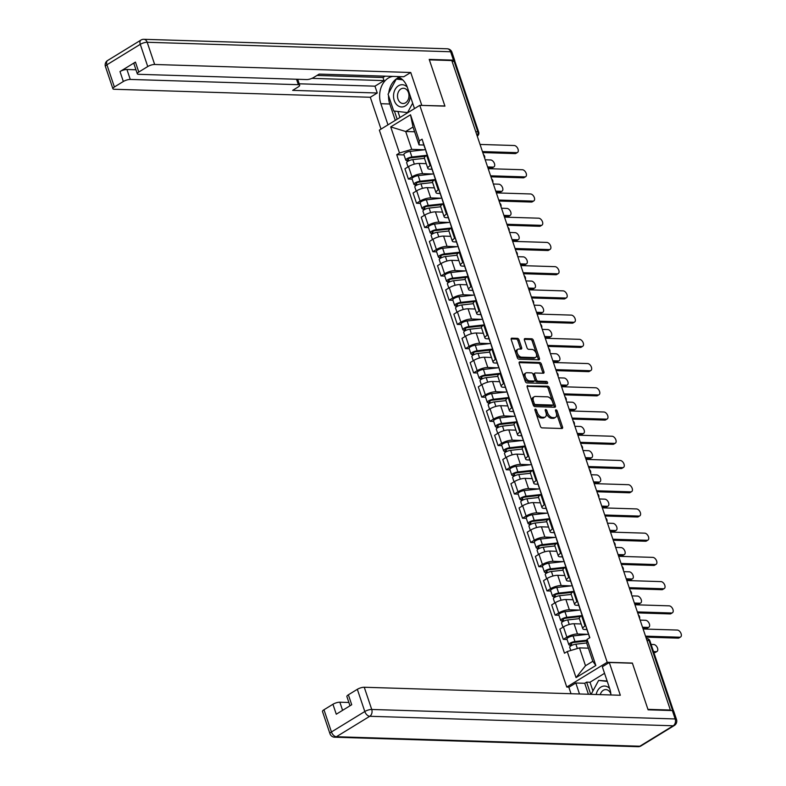 <?xml version="1.0" encoding="UTF-8"?>
<svg xmlns="http://www.w3.org/2000/svg" width="786" height="786" viewBox="0 0 786 786"><rect width="100%" height="100%" fill="white"/><g stroke="black" fill="none" stroke-linecap="round" stroke-linejoin="round"><path stroke-width="1.18" d="M535.364 409.084A1.179 0.698 58.5 0 0 534.942 410.125L540.395 426.326A1.68 0.992 58.5 0 0 542.016 427.879L561.951 428.508A1.68 0.992 58.5 0 0 562.314 428.409A1.68 0.992 58.5 0 0 562.54 427.014L557.087 410.813A1.179 0.698 58.5 0 0 555.545 410.773L556.242 412.866A5.384 3.173 58.5 0 1 555.515 417.346A5.384 3.173 58.5 0 1 554.346 417.631L552.686 417.582A5.384 3.173 58.5 0 1 547.498 412.591L546.791 410.498A1.179 0.698 58.5 0 0 545.248 410.449L545.946 412.542A5.384 3.173 58.5 0 1 545.219 417.022A5.384 3.173 58.5 0 1 544.05 417.307L542.389 417.258A5.384 3.173 58.5 0 1 537.202 412.267L536.494 410.174A1.179 0.698 58.5 0 0 535.364 409.084M519.035 339.906A1.68 0.992 58.5 0 0 517.414 338.344L511.824 338.167A1.68 0.992 58.5 0 0 511.46 338.255A1.68 0.992 58.5 0 0 511.234 339.66L517.286 357.65A1.68 0.992 58.5 0 0 518.907 359.202L538.832 359.831A1.68 0.992 58.5 0 0 539.206 359.742A1.68 0.992 58.5 0 0 539.432 358.337L533.38 340.348A1.68 0.992 58.5 0 0 531.758 338.795L524.999 338.579A1.68 0.992 58.5 0 0 524.635 338.668A1.68 0.992 58.5 0 0 524.409 340.073L527.003 347.766A1.68 0.992 58.5 0 0 528.614 349.328L531.965 349.436A4.5 2.653 58.5 0 1 536.003 352.855A4.5 2.653 58.5 0 1 535.688 357.345A4.5 2.653 58.5 0 1 534.716 357.591L521.59 357.178A4.5 2.653 58.5 0 1 517.561 353.759A4.5 2.653 58.5 0 1 517.866 349.269A4.5 2.653 58.5 0 1 518.848 349.023L521.03 349.092A1.68 0.992 58.5 0 0 521.403 349.004A1.68 0.992 58.5 0 0 521.629 347.599L519.035 339.906L517.856 340.623A1.68 0.992 58.5 0 0 516.235 339.071L511.126 338.904M670.389 710.043L647.939 709.345L632.366 663.06L607.205 662.274L419.783 105.353L444.935 106.139L429.362 59.854L451.812 60.561L670.389 710.043L669.672 710.485M527.779 385.582A1.68 0.992 58.5 0 0 527.416 385.671A1.68 0.992 58.5 0 0 527.19 387.066L533.242 405.055A1.68 0.992 58.5 0 0 534.863 406.617L554.788 407.236A1.68 0.992 58.5 0 0 555.162 407.148A1.68 0.992 58.5 0 0 555.388 405.753L549.335 387.763A1.68 0.992 58.5 0 0 547.714 386.201L527.17 385.955M525.264 381.348L519.212 363.368A1.68 0.992 58.5 0 1 519.438 361.963A1.68 0.992 58.5 0 1 519.801 361.874L539.736 362.493A1.68 0.992 58.5 0 1 541.358 364.056L543.941 371.758A1.68 0.992 58.5 0 1 543.716 373.154A1.68 0.992 58.5 0 1 543.352 373.242L535.266 372.986A1.68 0.992 58.5 0 0 534.902 373.085A1.68 0.992 58.5 0 0 534.677 374.48L536.396 379.589A1.68 0.992 58.5 0 0 538.017 381.151L546.427 381.406A1.179 0.698 58.5 0 1 547.144 383.548L526.885 382.91A1.68 0.992 58.5 0 1 525.264 381.348M569.103 687.121L566.775 687.052L379.353 130.132L419.783 105.353M452.068 61.328L454.131 61.387A3.429 1.002 -18.6 0 1 455.015 61.74L478.694 132.097A3.429 1.002 161.4 0 0 477.809 131.743L454.131 61.387M586.926 629.586L584.804 629.517A7.88 2.299 -18.6 0 1 582.76 628.712A7.88 2.299 -18.6 0 1 585.039 626.029L585.767 625.587M581.159 623.966L574.045 623.75A7.88 2.299 161.4 0 0 563.434 626.914L566.883 637.161A7.88 2.299 -18.6 0 1 577.494 633.997L587.663 634.312M566.883 637.161L563.287 639.362L567.079 639.48M582.318 615.34L581.591 615.782A7.88 2.299 161.4 0 0 579.302 618.464L582.76 628.712M563.434 626.914L559.838 629.114L563.287 639.362M578.771 605.358L576.649 605.289A7.88 2.299 -18.6 0 1 574.605 604.483A7.88 2.299 -18.6 0 1 576.885 601.811L577.612 601.359M558.925 615.251L555.132 615.133L558.728 612.933A7.88 2.299 -18.6 0 1 569.339 609.769L579.508 610.093M574.163 591.111L573.436 591.553A7.88 2.299 161.4 0 0 571.157 594.236L574.605 604.483M573.004 599.747L565.891 599.522A7.88 2.299 161.4 0 0 555.28 602.685L551.684 604.886L555.132 615.133M570.626 581.129L568.494 581.06A7.88 2.299 -18.6 0 1 566.451 580.255A7.88 2.299 -18.6 0 1 568.73 577.582L569.457 577.13M550.78 591.023L546.977 590.905L550.573 588.704A7.88 2.299 -18.6 0 1 561.184 585.541L571.353 585.865M566.008 566.883L565.281 567.325A7.88 2.299 161.4 0 0 563.002 570.007L566.451 580.255M564.859 575.519L557.736 575.293A7.88 2.299 161.4 0 0 547.125 578.457L543.529 580.658L546.977 590.905M562.471 556.901L560.339 556.842A7.88 2.299 -18.6 0 1 558.296 556.026A7.88 2.299 -18.6 0 1 560.575 553.354L561.302 552.902M542.625 566.794L538.832 566.677L542.419 564.476A7.88 2.299 -18.6 0 1 553.03 561.312L563.198 561.636M557.854 542.654L557.127 543.106A7.88 2.299 161.4 0 0 554.847 545.779L558.296 556.026M556.704 551.291L549.581 551.065A7.88 2.299 161.4 0 0 538.97 554.228L535.374 556.429L538.832 566.677M554.317 532.672L552.185 532.613A7.88 2.299 -18.6 0 1 550.141 531.798A7.88 2.299 -18.6 0 1 552.42 529.125L553.148 528.683M534.47 542.576L530.678 542.448L534.274 540.247A7.88 2.299 -18.6 0 1 544.885 537.084L555.044 537.408M549.699 518.426L548.972 518.878A7.88 2.299 161.4 0 0 546.692 521.55L550.141 531.798M548.549 527.062L541.436 526.836A7.88 2.299 161.4 0 0 530.815 530L527.229 532.201L530.678 542.448M546.162 508.444L544.04 508.385A7.88 2.299 -18.6 0 1 541.986 507.569A7.88 2.299 -18.6 0 1 544.266 504.897L544.993 504.455M526.315 518.347L522.523 518.229L526.119 516.019A7.88 2.299 -18.6 0 1 536.73 512.865L546.899 513.179M541.544 494.198L540.817 494.649A7.88 2.299 161.4 0 0 538.538 497.322L541.986 507.569M540.395 502.834L533.281 502.608A7.88 2.299 161.4 0 0 522.67 505.771L519.074 507.972L522.523 518.229M538.007 484.225L535.885 484.156A7.88 2.299 -18.6 0 1 533.832 483.341A7.88 2.299 -18.6 0 1 536.111 480.668L536.838 480.226M518.161 494.119L514.368 494.001L517.964 491.79A7.88 2.299 -18.6 0 1 528.575 488.637L538.744 488.951M533.389 469.969L532.662 470.421A7.88 2.299 161.4 0 0 530.383 473.093L533.832 483.341M532.24 478.605L525.127 478.379A7.88 2.299 161.4 0 0 514.516 481.543L510.92 483.744L514.368 494.001M529.852 459.997L527.73 459.928A7.88 2.299 -18.6 0 1 525.677 459.122A7.88 2.299 -18.6 0 1 527.966 456.44L528.693 455.998M510.006 469.89L506.213 469.773L509.809 467.562A7.88 2.299 -18.6 0 1 520.42 464.408L530.589 464.723M525.235 445.75L524.508 446.193A7.88 2.299 161.4 0 0 522.228 448.865L525.677 459.122M524.085 454.377L516.972 454.151A7.88 2.299 161.4 0 0 506.361 457.314L502.765 459.515L506.213 469.773M521.698 435.768L519.575 435.699A7.88 2.299 -18.6 0 1 517.532 434.894A7.88 2.299 -18.6 0 1 519.811 432.212L520.538 431.769M501.851 445.662L498.059 445.544L501.655 443.343A7.88 2.299 -18.6 0 1 512.266 440.18L522.435 440.494M517.09 421.522L516.363 421.964A7.88 2.299 161.4 0 0 514.083 424.637L517.532 434.894M515.93 430.148L508.817 429.932A7.88 2.299 161.4 0 0 498.206 433.086L494.61 435.297L498.059 445.544M513.543 411.54L511.421 411.471A7.88 2.299 -18.6 0 1 509.377 410.665A7.88 2.299 -18.6 0 1 511.657 407.983L512.384 407.541M493.696 421.434L489.904 421.316L493.5 419.115A7.88 2.299 -18.6 0 1 504.111 415.951L514.28 416.266M508.935 397.294L508.208 397.736A7.88 2.299 161.4 0 0 505.929 400.408L509.377 410.665M507.776 405.92L500.662 405.704A7.88 2.299 161.4 0 0 490.051 408.858L486.455 411.068L489.904 421.316M505.398 387.311L503.266 387.243A7.88 2.299 -18.6 0 1 501.222 386.437A7.88 2.299 -18.6 0 1 503.502 383.755L504.229 383.313M485.552 397.205L481.749 397.087L485.345 394.886A7.88 2.299 -18.6 0 1 495.956 391.723L506.125 392.037M500.78 373.065L500.053 373.507A7.88 2.299 161.4 0 0 497.774 376.189L501.222 386.437M499.631 381.691L492.508 381.475A7.88 2.299 161.4 0 0 481.897 384.629L478.301 386.84L481.749 397.087M497.243 363.083L495.111 363.014A7.88 2.299 -18.6 0 1 493.068 362.208A7.88 2.299 -18.6 0 1 495.347 359.536L496.074 359.084M477.397 372.977L473.604 372.859L477.2 370.658A7.88 2.299 -18.6 0 1 487.811 367.494L497.97 367.819M492.625 348.837L491.898 349.279A7.88 2.299 161.4 0 0 489.619 351.961L493.068 362.208M491.476 357.473L484.353 357.247A7.88 2.299 161.4 0 0 473.742 360.41L470.146 362.611L473.604 372.859M489.089 338.854L486.956 338.786A7.88 2.299 -18.6 0 1 484.913 337.98A7.88 2.299 -18.6 0 1 487.192 335.308L487.919 334.856M469.242 348.748L465.45 348.63L469.046 346.43A7.88 2.299 -18.6 0 1 479.656 343.266L489.825 343.59M484.471 324.608L483.744 325.05A7.88 2.299 161.4 0 0 481.464 327.733L484.913 337.98M483.321 333.244L476.208 333.018A7.88 2.299 161.4 0 0 465.597 336.182L462.001 338.383L465.45 348.63M480.934 314.626L478.812 314.557A7.88 2.299 -18.6 0 1 476.758 313.752A7.88 2.299 -18.6 0 1 479.038 311.079L479.765 310.627M461.087 324.52L457.295 324.402L460.891 322.201A7.88 2.299 -18.6 0 1 471.502 319.037L481.671 319.362M476.316 300.38L475.589 300.822A7.88 2.299 161.4 0 0 473.31 303.504L476.758 313.752M475.166 309.016L468.053 308.79A7.88 2.299 161.4 0 0 457.442 311.954L453.846 314.154L457.295 324.402M472.779 290.398L470.657 290.339A7.88 2.299 -18.6 0 1 468.603 289.523A7.88 2.299 -18.6 0 1 470.883 286.851L471.61 286.399M452.933 300.291L449.14 300.173L452.736 297.973A7.88 2.299 -18.6 0 1 463.347 294.809L473.516 295.133M468.161 276.151L467.434 276.603A7.88 2.299 161.4 0 0 465.155 279.276L468.603 289.523M467.012 284.787L459.898 284.561A7.88 2.299 161.4 0 0 449.287 287.725L445.691 289.926L449.14 300.173M464.624 266.169L462.502 266.11A7.88 2.299 -18.6 0 1 460.458 265.295A7.88 2.299 -18.6 0 1 462.738 262.622L463.465 262.18M444.778 276.073L440.985 275.945L444.581 273.744A7.88 2.299 -18.6 0 1 455.192 270.58L465.361 270.905M460.007 251.923L459.289 252.375A7.88 2.299 161.4 0 0 457 255.047L460.458 265.295M458.857 260.559L451.744 260.333A7.88 2.299 161.4 0 0 441.133 263.497L437.537 265.697L440.985 275.945M456.47 241.941L454.347 241.882A7.88 2.299 -18.6 0 1 452.304 241.066A7.88 2.299 -18.6 0 1 454.583 238.394L455.31 237.952M436.623 251.844L432.831 251.726L436.427 249.516A7.88 2.299 -18.6 0 1 447.038 246.362L457.206 246.676M451.862 227.694L451.135 228.146A7.88 2.299 161.4 0 0 448.855 230.819L452.304 241.066M450.702 236.331L443.589 236.105A7.88 2.299 161.4 0 0 432.978 239.268L429.382 241.469L432.831 251.726M448.315 217.722L446.193 217.653A7.88 2.299 -18.6 0 1 444.149 216.838A7.88 2.299 -18.6 0 1 446.428 214.165L447.155 213.723M428.478 227.616L424.676 227.498L428.272 225.287A7.88 2.299 -18.6 0 1 438.883 222.133L449.052 222.448M443.707 203.466L442.98 203.918A7.88 2.299 161.4 0 0 440.7 206.59L444.149 216.838M442.547 212.102L435.434 211.876A7.88 2.299 161.4 0 0 424.823 215.04L421.227 217.241L424.676 227.498M440.17 193.494L438.038 193.425A7.88 2.299 -18.6 0 1 435.994 192.619A7.88 2.299 -18.6 0 1 438.274 189.937L439.001 189.495M420.323 203.387L416.531 203.269L420.117 201.059A7.88 2.299 -18.6 0 1 430.728 197.905L440.897 198.219M435.552 179.247L434.825 179.689A7.88 2.299 161.4 0 0 432.546 182.362L435.994 192.619M434.403 187.874L427.279 187.657A7.88 2.299 161.4 0 0 416.668 190.811L413.072 193.012L416.531 203.269M432.015 169.265L429.883 169.196A7.88 2.299 -18.6 0 1 427.839 168.391A7.88 2.299 -18.6 0 1 430.119 165.708L430.846 165.266M412.169 179.159L408.376 179.041L411.972 176.84A7.88 2.299 -18.6 0 1 422.583 173.677L432.742 173.991M427.397 155.019L426.67 155.461A7.88 2.299 161.4 0 0 424.391 158.133L427.839 168.391M426.248 163.645L419.125 163.429A7.88 2.299 161.4 0 0 408.514 166.583L404.928 168.794L408.376 179.041M588.4 648.165L579.488 647.89L585.501 665.752L592.811 661.272L586.798 643.41L587.063 639.401L589.834 637.701L422.062 139.171L419.292 140.871L419.026 144.879L413.014 127.027L405.704 131.508L411.717 149.36L424.597 149.762M587.063 639.401L595.847 665.487L576.05 677.62L567.266 651.535L579.488 647.89M411.717 149.36L399.494 153.005L396.724 154.704L564.495 653.235L567.266 651.535M399.494 153.005L390.711 126.91L410.518 114.776L419.292 140.871M607.205 662.274L566.775 687.052M414.615 131.783L405.704 131.508L390.711 126.91M423.86 145.037L419.026 144.879M404.014 154.93L396.724 154.704M595.847 665.487L592.811 661.272M576.05 677.62L585.501 665.752M413.014 127.027L410.518 114.776M535.02 410.341A1.179 0.698 58.5 0 1 535.315 410.891L536.023 412.994A5.384 3.173 58.5 0 0 541.21 417.985L542.389 417.258M545.219 417.022L544.04 417.739A5.384 3.173 58.5 0 1 542.871 418.034L541.21 417.985M555.515 417.346L554.336 418.064A5.384 3.173 58.5 0 1 553.167 418.358L551.507 418.299A5.384 3.173 58.5 0 1 546.319 413.318L545.612 411.216A1.179 0.698 58.5 0 0 545.317 410.656M561.469 428.488A1.68 0.992 58.5 0 0 561.361 427.741L555.908 411.54A1.179 0.698 58.5 0 0 555.614 410.98M554.317 407.227A1.68 0.992 58.5 0 0 554.209 406.47L548.156 388.481A1.68 0.992 58.5 0 0 546.535 386.928L527.082 386.319M534.225 403.424A1.179 0.698 58.5 0 0 535.364 404.515L552.853 405.065A1.179 0.698 58.5 0 0 553.275 404.024L552.529 401.813A5.384 3.173 58.5 0 0 547.341 396.822L535.384 396.449A5.384 3.173 58.5 0 0 534.215 396.743A5.384 3.173 58.5 0 0 533.478 401.214L534.225 403.424L533.046 404.151A1.179 0.698 58.5 0 0 534.185 405.242L535.364 404.515M552.106 405.527A1.179 0.698 58.5 0 1 551.674 405.792L534.185 405.242M534.215 396.743L533.036 397.461A5.384 3.173 58.5 0 0 532.299 401.941L533.478 401.214M533.046 404.151L532.299 401.941M519.104 362.611L538.557 363.22L539.736 362.493M542.871 373.232A1.68 0.992 58.5 0 0 542.762 372.476L540.178 364.783A1.68 0.992 58.5 0 0 538.557 363.22M534.087 373.714A1.68 0.992 58.5 0 0 533.723 373.802A1.68 0.992 58.5 0 0 533.498 375.207L535.217 380.306A1.68 0.992 58.5 0 0 536.838 381.868L545.248 382.134L546.427 381.406M546.457 383.519A1.179 0.698 58.5 0 0 545.248 382.134M526.875 372.731A4.5 2.653 58.5 0 0 525.903 372.967A4.5 2.653 58.5 0 0 525.598 377.467A4.5 2.653 58.5 0 0 529.626 380.886L534.244 381.033A1.68 0.992 58.5 0 0 534.618 380.935A1.68 0.992 58.5 0 0 534.844 379.54L533.124 374.431A1.68 0.992 58.5 0 0 531.503 372.869L526.875 372.731M525.903 372.967L524.724 373.694A4.5 2.653 58.5 0 0 524.419 378.184A4.5 2.653 58.5 0 0 528.447 381.603L529.626 380.886M533.684 381.377A1.68 0.992 58.5 0 1 533.439 381.662A1.68 0.992 58.5 0 1 533.065 381.75L528.447 381.603M520.558 349.072A1.68 0.992 58.5 0 0 520.45 348.326L517.856 340.623M517.866 349.269L516.687 349.986A4.5 2.653 58.5 0 0 516.382 354.486A4.5 2.653 58.5 0 0 520.411 357.905L521.59 357.178M535.688 357.345L534.509 358.072A4.5 2.653 58.5 0 1 533.537 358.308L520.411 357.905M538.361 359.811A1.68 0.992 58.5 0 0 538.253 359.064L532.201 341.075A1.68 0.992 58.5 0 0 530.579 339.513L524.301 339.316M586.965 640.993L573.898 642.447A2.053 0.599 161.4 0 0 571.835 643.086A2.053 0.599 161.4 0 0 570.941 643.95A2.053 0.599 161.4 0 0 571.471 644.166L569.938 645.1A4.284 1.248 161.4 0 1 568.828 644.667L566.942 639.077A4.284 1.248 161.4 0 1 568.828 637.259A4.284 1.248 161.4 0 1 573.102 635.943L588.665 634.204M587.014 640.187L574.988 641.533A4.284 1.248 161.4 0 0 570.705 642.85A4.284 1.248 161.4 0 0 568.828 644.667M571.874 645.355L571.235 643.459M653.52 651.574L656.143 651.653A3.94 2.329 58.5 0 0 656.998 651.437A3.94 2.329 58.5 0 0 657.273 647.507A3.94 2.329 58.5 0 0 653.736 644.51L651.113 644.432M586.828 642.948L575.873 644.176A4.284 1.248 161.4 0 0 571.599 645.493A4.284 1.248 161.4 0 0 569.712 647.3L570.783 650.484M656.998 651.437L655.465 652.38A3.94 2.329 -121.5 0 1 654.61 652.596L653.854 652.567M570.331 646.279L569.938 645.1M589.687 637.79L588.93 635.53A4.284 1.248 -18.6 0 1 588.979 635.147M645.512 636.139L679.713 637.21A3.94 2.329 58.5 0 0 680.578 636.994L679.045 637.937A3.94 2.329 -121.5 0 1 678.18 638.144L645.846 637.132M588.311 633.162A4.284 1.248 -18.6 0 1 588.036 632.887A4.284 1.248 -18.6 0 1 588.085 632.504M588.036 632.887L586.16 627.297A4.284 1.248 -18.6 0 1 586.209 626.914M680.578 636.994A3.94 2.329 58.5 0 0 680.843 633.054A3.94 2.329 58.5 0 0 677.316 630.058L643.115 628.997M580.441 616.578L565.743 618.218A2.053 0.599 161.4 0 0 563.69 618.857A2.053 0.599 161.4 0 0 562.786 619.722A2.053 0.599 161.4 0 0 563.316 619.938L561.784 620.871A4.284 1.248 161.4 0 1 560.673 620.439L558.787 614.848A4.284 1.248 161.4 0 1 560.673 613.031A4.284 1.248 161.4 0 1 564.947 611.714L580.51 609.975M581.837 615.635L566.834 617.305A4.284 1.248 161.4 0 0 562.55 618.621A4.284 1.248 161.4 0 0 560.673 620.439M563.719 621.127L563.081 619.23M642.526 627.257L647.988 627.425A3.94 2.329 58.5 0 0 648.843 627.218A3.94 2.329 58.5 0 0 649.118 623.278A3.94 2.329 58.5 0 0 645.581 620.282L640.118 620.115M579.37 618.641L567.718 619.948A4.284 1.248 161.4 0 0 563.444 621.264A4.284 1.248 161.4 0 0 561.558 623.072L562.953 627.208M648.843 627.218L647.31 628.152A3.94 2.329 -121.5 0 1 646.456 628.368L642.86 628.25M562.187 622.05L561.784 620.871M572.287 592.359L557.588 594A2.053 0.599 161.4 0 0 555.535 594.629A2.053 0.599 161.4 0 0 554.631 595.503A2.053 0.599 161.4 0 0 555.162 595.709L553.629 596.653A4.284 1.248 161.4 0 1 552.519 596.21L550.642 590.62A4.284 1.248 161.4 0 1 552.519 588.802A4.284 1.248 161.4 0 1 556.802 587.486L572.355 585.747M573.682 591.406L558.679 593.076A4.284 1.248 161.4 0 0 554.395 594.403A4.284 1.248 161.4 0 0 552.519 596.21M555.564 596.898L554.926 595.012M634.371 603.029L639.833 603.196A3.94 2.329 58.5 0 0 640.688 602.99A3.94 2.329 58.5 0 0 640.963 599.05A3.94 2.329 58.5 0 0 637.426 596.053L631.964 595.886M571.216 594.422L559.573 595.719A4.284 1.248 161.4 0 0 555.289 597.036A4.284 1.248 161.4 0 0 553.413 598.853L554.798 602.98M640.688 602.99L639.156 603.923A3.94 2.329 -121.5 0 1 638.301 604.139L634.705 604.021M554.032 597.822L553.629 596.653M610.948 694.971A19.277 14.502 -88.2 0 0 609.759 688.811L602.331 666.754L609.288 662.49L620.321 695.256L364.252 687.249L371.729 709.463L675.174 718.954L672.344 710.564L648.096 709.807L632.416 663.217L609.288 662.49M579.508 693.989L575.814 683.005L568.858 687.269L571.029 693.724M604.542 673.317L590.001 682.238L586.611 682.13L584.725 683.289L575.814 683.005M348.886 702.488L339.857 702.203L342.588 710.338M323.97 709.758L331.446 731.962A5.138 1.503 161.4 0 0 329.963 733.711L322.486 711.497A5.138 1.503 -18.6 0 1 323.97 709.758L332.93 704.266A5.138 1.503 -18.6 0 1 339.857 702.203M349.996 705.799L346.881 696.543A5.138 1.503 -18.6 0 1 348.375 694.804L357.335 689.312A5.138 1.503 -18.6 0 1 364.252 687.249M332.93 704.266L336.28 714.209L351.715 704.737L348.375 694.804M672.344 710.564A5.138 1.503 -18.6 0 1 673.681 711.094L676.51 719.475A5.138 1.503 161.4 0 0 675.174 718.954A5.138 3.871 91.8 0 1 673.199 725.783L369.754 716.282L336.398 736.728L639.843 746.219L673.199 725.783A5.138 3.036 -121.5 0 0 674.319 725.498A5.138 5.138 0 0 0 676.51 719.475M588.419 694.264L584.725 683.289M586.611 682.13L590.718 694.333M590.001 682.238L592.929 690.953M387.97 124.846L380.866 103.723A19.277 14.502 -88.2 0 1 392.99 76.409M414.497 108.596L407.384 87.472A19.277 14.502 -88.2 0 0 396.449 76.517M454.534 61.436A5.138 1.503 161.4 0 0 454.789 60.679A5.138 1.503 161.4 0 0 453.463 60.149L429.205 59.392L444.886 105.982L421.522 105.403M421.758 105.255L410.734 72.489L403.778 76.753L319.175 74.1L313.634 77.5A5.138 1.503 161.4 0 1 306.717 79.563L138.631 74.306A5.138 1.503 161.4 0 1 137.304 73.776L133.954 63.833A5.138 1.503 -18.6 0 1 135.438 62.094L120.003 71.555A5.138 1.503 -18.6 0 1 126.919 69.492L135.958 69.777M316.994 75.436L382.988 77.5L385.169 76.173M382.988 77.5L384.03 80.614L374.961 86.175L377.26 93.003L370.304 97.267L114.235 89.26A5.138 1.503 161.4 0 1 112.899 88.73A5.138 1.503 161.4 0 1 114.383 86.981L123.343 81.498L120.003 71.555M381.014 129.11L370.304 97.267M410.734 72.489L154.665 64.481A5.138 1.503 161.4 0 0 147.748 66.545L138.788 72.027A5.138 1.503 161.4 0 0 137.304 73.776M126.919 69.492L130.27 79.435L298.346 84.692A5.138 1.503 161.4 0 1 299.682 85.222A5.138 1.503 161.4 0 1 298.189 86.961L292.657 90.361L377.26 93.003M130.27 79.435A5.138 1.503 161.4 0 0 123.343 81.498M311.944 78.354L384.03 80.614M299.201 83.797L374.961 86.175M395.279 120.366L389.777 103.998L380.866 103.723M399.15 77.401A19.277 14.502 -88.2 0 0 388.736 92.964M388.539 95.607A19.277 14.502 -88.2 0 0 389.777 103.998M394.425 111.062L397.166 119.207M401.862 79.111L397.215 78.571L396.93 79.091M397.913 111.474L399.946 117.507M609.661 688.507A11.132 8.381 -88.2 0 0 600.887 687.082A11.132 8.381 -88.2 0 0 596.181 694.51M610.879 694.048A7.624 5.738 -88.2 0 0 605.859 689.597A7.624 5.738 -88.2 0 0 603.294 690.305A7.624 5.738 -88.2 0 0 600.258 694.637M591.092 694.343L598.637 680.411L607.136 681.02M598.637 680.411L607.273 681.423M407.286 87.167A11.132 8.381 -88.2 0 0 398.512 85.743A11.132 8.381 -88.2 0 0 394.248 100.529A11.132 8.381 -88.2 0 0 405.301 105.933A11.132 8.381 -88.2 0 0 410.282 96.079M405.566 102.789A7.624 5.738 -88.2 0 0 408.877 94.32A7.624 5.738 -88.2 0 0 403.483 88.258A7.624 5.738 -88.2 0 0 400.919 88.965A7.624 5.738 -88.2 0 0 397.608 97.435A7.624 5.738 -88.2 0 0 403.002 103.497A7.624 5.738 -88.2 0 0 405.566 102.789M412.67 103.163L407.551 112.604L393.707 110.973L388.068 94.212L396.262 79.072L402.177 79.376M396.262 79.072L402.678 79.828M582.161 615.428L580.775 611.302A4.284 1.248 -18.6 0 1 580.825 610.918M637.358 611.911L671.558 612.982A3.94 2.329 58.5 0 0 672.423 612.766L670.89 613.709A3.94 2.329 -121.5 0 1 670.036 613.915L637.701 612.903M580.156 608.934A4.284 1.248 -18.6 0 1 579.891 608.659A4.284 1.248 -18.6 0 1 579.94 608.276M579.891 608.659L578.005 603.068A4.284 1.248 -18.6 0 1 578.054 602.685M672.423 612.766A3.94 2.329 58.5 0 0 672.688 608.826A3.94 2.329 58.5 0 0 669.161 605.839L634.96 604.768M574.006 591.2L572.621 587.073A4.284 1.248 -18.6 0 1 572.67 586.69M629.203 587.682L663.413 588.753A3.94 2.329 58.5 0 0 664.268 588.537L662.736 589.48A3.94 2.329 -121.5 0 1 661.881 589.687L629.547 588.675M572.002 584.705A4.284 1.248 -18.6 0 1 571.736 584.43A4.284 1.248 -18.6 0 1 571.786 584.047M571.736 584.43L569.85 578.84A4.284 1.248 -18.6 0 1 569.899 578.457M664.268 588.537A3.94 2.329 58.5 0 0 664.534 584.597A3.94 2.329 58.5 0 0 661.006 581.611L626.806 580.54M564.132 568.131L549.434 569.771A2.053 0.599 161.4 0 0 547.38 570.4A2.053 0.599 161.4 0 0 546.476 571.275A2.053 0.599 161.4 0 0 547.007 571.481L545.474 572.424A4.284 1.248 161.4 0 1 544.364 571.982L542.487 566.392A4.284 1.248 161.4 0 1 544.364 564.584A4.284 1.248 161.4 0 1 548.648 563.257L564.201 561.518M565.527 567.178L550.524 568.848A4.284 1.248 161.4 0 0 546.25 570.174A4.284 1.248 161.4 0 0 544.364 571.982M547.41 572.67L546.771 570.783M626.216 578.801L631.679 578.968A3.94 2.329 58.5 0 0 632.543 578.761A3.94 2.329 58.5 0 0 632.809 574.821A3.94 2.329 58.5 0 0 629.281 571.825L623.819 571.658M563.061 570.194L551.418 571.491A4.284 1.248 161.4 0 0 547.135 572.807A4.284 1.248 161.4 0 0 545.258 574.625L546.643 578.751M632.543 578.761L631.011 579.695A3.94 2.329 -121.5 0 1 630.146 579.911L626.55 579.803M545.877 573.603L545.474 572.424M555.977 543.902L541.279 545.543A2.053 0.599 161.4 0 0 539.225 546.172A2.053 0.599 161.4 0 0 538.322 547.046A2.053 0.599 161.4 0 0 538.862 547.253L537.329 548.196A4.284 1.248 161.4 0 1 536.209 547.754L534.333 542.163A4.284 1.248 161.4 0 1 536.209 540.355A4.284 1.248 161.4 0 1 540.493 539.029L556.046 537.29M557.382 542.949L542.369 544.619A4.284 1.248 161.4 0 0 538.096 545.946A4.284 1.248 161.4 0 0 536.209 547.754M539.255 548.451L538.616 546.555M618.061 554.572L623.524 554.739A3.94 2.329 58.5 0 0 624.389 554.533A3.94 2.329 58.5 0 0 624.654 550.593A3.94 2.329 58.5 0 0 621.127 547.596L615.664 547.429M554.906 545.965L543.264 547.262A4.284 1.248 161.4 0 0 538.98 548.579A4.284 1.248 161.4 0 0 537.103 550.397L538.489 554.523M624.389 554.533L622.856 555.466A3.94 2.329 -121.5 0 1 621.991 555.682L618.405 555.574M537.722 549.375L537.329 548.196M547.832 519.674L533.124 521.315A2.053 0.599 161.4 0 0 531.071 521.943A2.053 0.599 161.4 0 0 530.167 522.818A2.053 0.599 161.4 0 0 530.707 523.024L529.175 523.967A4.284 1.248 161.4 0 1 528.054 523.525L526.178 517.935A4.284 1.248 161.4 0 1 528.054 516.127A4.284 1.248 161.4 0 1 532.338 514.801L547.891 513.071M549.227 518.721L534.215 520.391A4.284 1.248 161.4 0 0 529.941 521.717A4.284 1.248 161.4 0 0 528.054 523.525M531.11 524.223L530.471 522.326M609.916 530.344L615.379 530.521A3.94 2.329 58.5 0 0 616.234 530.304A3.94 2.329 58.5 0 0 616.499 526.365A3.94 2.329 58.5 0 0 612.972 523.368L607.509 523.201M546.751 521.737L535.109 523.034A4.284 1.248 161.4 0 0 530.825 524.36A4.284 1.248 161.4 0 0 528.949 526.168L530.334 530.295M616.234 530.304L614.701 531.248A3.94 2.329 -121.5 0 1 613.846 531.454L610.25 531.346M529.567 525.146L529.175 523.967M565.861 566.971L564.466 562.845A4.284 1.248 -18.6 0 1 564.515 562.462M621.058 563.454L655.259 564.525A3.94 2.329 58.5 0 0 656.113 564.309L654.581 565.252A3.94 2.329 -121.5 0 1 653.726 565.458L621.392 564.446M563.847 560.487A4.284 1.248 -18.6 0 1 563.582 560.202A4.284 1.248 -18.6 0 1 563.631 559.819M563.582 560.202L561.695 554.611A4.284 1.248 -18.6 0 1 561.744 554.228M656.113 564.309A3.94 2.329 58.5 0 0 656.379 560.379A3.94 2.329 58.5 0 0 652.852 557.382L618.651 556.311M557.706 542.743L556.311 538.616A4.284 1.248 -18.6 0 1 556.36 538.233M612.903 539.225L647.104 540.296A3.94 2.329 58.5 0 0 647.959 540.08L646.426 541.023A3.94 2.329 -121.5 0 1 645.571 541.24L613.237 540.228M555.702 536.258A4.284 1.248 -18.6 0 1 555.427 535.983A4.284 1.248 -18.6 0 1 555.476 535.59M555.427 535.983L553.54 530.383A4.284 1.248 -18.6 0 1 553.59 530M647.959 540.08A3.94 2.329 58.5 0 0 648.234 536.15A3.94 2.329 58.5 0 0 644.697 533.154L610.496 532.083M549.552 518.524L548.156 514.388A4.284 1.248 -18.6 0 1 548.215 514.005M604.748 514.997L638.949 516.068A3.94 2.329 58.5 0 0 639.804 515.852L638.271 516.795A3.94 2.329 -121.5 0 1 637.417 517.011L605.082 515.999M547.547 512.03A4.284 1.248 -18.6 0 1 547.272 511.755A4.284 1.248 -18.6 0 1 547.321 511.362M547.272 511.755L545.396 506.164A4.284 1.248 -18.6 0 1 545.445 505.771M639.804 515.852A3.94 2.329 58.5 0 0 640.079 511.922A3.94 2.329 58.5 0 0 636.542 508.925L602.341 507.854M539.677 495.445L524.969 497.086A2.053 0.599 161.4 0 0 522.916 497.715A2.053 0.599 161.4 0 0 522.012 498.589A2.053 0.599 161.4 0 0 522.552 498.796L521.02 499.739A4.284 1.248 161.4 0 1 519.91 499.297L518.023 493.706A4.284 1.248 161.4 0 1 519.9 491.898A4.284 1.248 161.4 0 1 524.183 490.572L539.746 488.843M541.073 494.492L526.07 496.163A4.284 1.248 161.4 0 0 521.786 497.489A4.284 1.248 161.4 0 0 519.91 499.297M522.955 499.994L522.317 498.098M601.762 506.115L607.224 506.292A3.94 2.329 58.5 0 0 608.079 506.076A3.94 2.329 58.5 0 0 608.344 502.136A3.94 2.329 58.5 0 0 604.817 499.149L599.354 498.972M538.597 497.509L526.954 498.805A4.284 1.248 161.4 0 0 522.67 500.132A4.284 1.248 161.4 0 0 520.794 501.94L522.179 506.066M608.079 506.076L606.546 507.019A3.94 2.329 -121.5 0 1 605.692 507.225L602.096 507.117M521.413 500.918L521.02 499.739M541.397 494.296L540.011 490.159A4.284 1.248 -18.6 0 1 540.061 489.776M596.594 490.769L630.794 491.84A3.94 2.329 58.5 0 0 631.649 491.623L630.117 492.567A3.94 2.329 -121.5 0 1 629.262 492.783L596.928 491.771M539.393 487.801A4.284 1.248 -18.6 0 1 539.117 487.526A4.284 1.248 -18.6 0 1 539.167 487.143M539.117 487.526L537.241 481.936A4.284 1.248 -18.6 0 1 537.29 481.543M631.649 491.623A3.94 2.329 58.5 0 0 631.924 487.693A3.94 2.329 58.5 0 0 628.387 484.697L594.187 483.626M531.523 471.217L516.824 472.858A2.053 0.599 161.4 0 0 514.761 473.496A2.053 0.599 161.4 0 0 513.867 474.361A2.053 0.599 161.4 0 0 514.398 474.567L512.865 475.51A4.284 1.248 161.4 0 1 511.755 475.068L509.868 469.478A4.284 1.248 161.4 0 1 511.755 467.67A4.284 1.248 161.4 0 1 516.029 466.344L531.591 464.614M532.918 470.264L517.915 471.944A4.284 1.248 161.4 0 0 513.631 473.26A4.284 1.248 161.4 0 0 511.755 475.068M514.801 475.766L514.162 473.87M593.607 481.887L599.07 482.064A3.94 2.329 58.5 0 0 599.924 481.847A3.94 2.329 58.5 0 0 600.199 477.908A3.94 2.329 58.5 0 0 596.662 474.921L591.2 474.744M530.452 473.28L518.799 474.577A4.284 1.248 161.4 0 0 514.516 475.903A4.284 1.248 161.4 0 0 512.639 477.711L514.034 481.838M599.924 481.847L598.392 482.791A3.94 2.329 -121.5 0 1 597.537 482.997L593.941 482.889M513.258 476.689L512.865 475.51M533.242 470.067L531.857 465.941A4.284 1.248 -18.6 0 1 531.906 465.548M588.439 466.54L622.64 467.611A3.94 2.329 58.5 0 0 623.495 467.405L621.972 468.338A3.94 2.329 -121.5 0 1 621.107 468.554L588.773 467.542M531.238 463.573A4.284 1.248 -18.6 0 1 530.963 463.298A4.284 1.248 -18.6 0 1 531.012 462.915M530.963 463.298L529.086 457.707A4.284 1.248 -18.6 0 1 529.135 457.324M623.495 467.405A3.94 2.329 58.5 0 0 623.77 463.465A3.94 2.329 58.5 0 0 620.242 460.468L586.032 459.397M523.368 446.988L508.67 448.629A2.053 0.599 161.4 0 0 506.616 449.268A2.053 0.599 161.4 0 0 505.712 450.132A2.053 0.599 161.4 0 0 506.243 450.349L504.71 451.282A4.284 1.248 161.4 0 1 503.6 450.84L501.714 445.249A4.284 1.248 161.4 0 1 503.6 443.442A4.284 1.248 161.4 0 1 507.874 442.125L523.437 440.386M524.763 446.035L509.76 447.715A4.284 1.248 161.4 0 0 505.477 449.032A4.284 1.248 161.4 0 0 503.6 450.84M506.646 451.537L506.007 449.641M585.452 457.658L590.915 457.835A3.94 2.329 58.5 0 0 591.77 457.619A3.94 2.329 58.5 0 0 592.045 453.689A3.94 2.329 58.5 0 0 588.508 450.692L583.045 450.516M522.297 449.052L510.645 450.349A4.284 1.248 161.4 0 0 506.371 451.675A4.284 1.248 161.4 0 0 504.484 453.483L505.879 457.609M591.77 457.619L590.237 458.562A3.94 2.329 -121.5 0 1 589.382 458.769L585.786 458.66M505.103 452.461L504.71 451.282M525.087 445.839L523.702 441.712A4.284 1.248 -18.6 0 1 523.751 441.319M580.284 442.312L614.485 443.383A3.94 2.329 58.5 0 0 615.35 443.176L613.817 444.11A3.94 2.329 -121.5 0 1 612.952 444.326L580.618 443.314M523.083 439.345A4.284 1.248 -18.6 0 1 522.808 439.069A4.284 1.248 -18.6 0 1 522.867 438.686M522.808 439.069L520.931 433.479A4.284 1.248 -18.6 0 1 520.98 433.096M615.35 443.176A3.94 2.329 58.5 0 0 615.615 439.236A3.94 2.329 58.5 0 0 612.088 436.24L577.887 435.169M515.213 422.76L500.515 424.401A2.053 0.599 161.4 0 0 498.462 425.039A2.053 0.599 161.4 0 0 497.558 425.904A2.053 0.599 161.4 0 0 498.088 426.12L496.555 427.053A4.284 1.248 161.4 0 1 495.445 426.611L493.559 421.021A4.284 1.248 161.4 0 1 495.445 419.213A4.284 1.248 161.4 0 1 499.719 417.897L515.282 416.158M516.608 421.807L501.606 423.487A4.284 1.248 161.4 0 0 497.322 424.804A4.284 1.248 161.4 0 0 495.445 426.611M498.491 427.309L497.852 425.413M577.297 433.44L582.76 433.607A3.94 2.329 58.5 0 0 583.615 433.391A3.94 2.329 58.5 0 0 583.89 429.461A3.94 2.329 58.5 0 0 580.353 426.464L574.89 426.287M514.142 424.823L502.49 426.12A4.284 1.248 161.4 0 0 498.216 427.446A4.284 1.248 161.4 0 0 496.33 429.254L497.725 433.381M583.615 433.391L582.082 434.334A3.94 2.329 -121.5 0 1 581.227 434.55L577.631 434.432M496.958 428.232L496.555 427.053M516.933 421.61L515.547 417.484A4.284 1.248 -18.6 0 1 515.596 417.101M572.129 418.083L606.34 419.154A3.94 2.329 58.5 0 0 607.195 418.948L605.662 419.881A3.94 2.329 -121.5 0 1 604.807 420.097L572.473 419.085M514.928 415.116A4.284 1.248 -18.6 0 1 514.663 414.841A4.284 1.248 -18.6 0 1 514.712 414.458M514.663 414.841L512.777 409.251A4.284 1.248 -18.6 0 1 512.826 408.867M607.195 418.948A3.94 2.329 58.5 0 0 607.46 415.008A3.94 2.329 58.5 0 0 603.933 412.011L569.732 410.94M507.058 398.531L492.36 400.172A2.053 0.599 161.4 0 0 490.307 400.811A2.053 0.599 161.4 0 0 489.403 401.675A2.053 0.599 161.4 0 0 489.933 401.892L488.401 402.825A4.284 1.248 161.4 0 1 487.291 402.393L485.414 396.792A4.284 1.248 161.4 0 1 487.291 394.985A4.284 1.248 161.4 0 1 491.574 393.668L507.127 391.929M508.454 397.578L493.451 399.259A4.284 1.248 161.4 0 0 489.167 400.575A4.284 1.248 161.4 0 0 487.291 402.393M490.336 403.08L489.698 401.184M569.143 409.211L574.605 409.378A3.94 2.329 58.5 0 0 575.46 409.162A3.94 2.329 58.5 0 0 575.735 405.232A3.94 2.329 58.5 0 0 572.208 402.236L566.735 402.059M505.988 400.595L494.345 401.901A4.284 1.248 161.4 0 0 490.061 403.218A4.284 1.248 161.4 0 0 488.185 405.026L489.57 409.162M575.46 409.162L573.927 410.105A3.94 2.329 -121.5 0 1 573.073 410.321L569.477 410.204M488.804 404.004L488.401 402.825M508.788 397.382L507.392 393.255A4.284 1.248 -18.6 0 1 507.442 392.872M563.984 393.865L598.185 394.926A3.94 2.329 58.5 0 0 599.04 394.719L597.507 395.653A3.94 2.329 -121.5 0 1 596.653 395.869L564.319 394.857M506.773 390.888A4.284 1.248 -18.6 0 1 506.508 390.613A4.284 1.248 -18.6 0 1 506.557 390.229M506.508 390.613L504.622 385.022A4.284 1.248 -18.6 0 1 504.671 384.639M599.04 394.719A3.94 2.329 58.5 0 0 599.305 390.78A3.94 2.329 58.5 0 0 595.778 387.783L561.577 386.712M498.904 374.303L484.205 375.944A2.053 0.599 161.4 0 0 482.152 376.582A2.053 0.599 161.4 0 0 481.248 377.447A2.053 0.599 161.4 0 0 481.779 377.663L480.246 378.597A4.284 1.248 161.4 0 1 479.136 378.164L477.259 372.574A4.284 1.248 161.4 0 1 479.136 370.756A4.284 1.248 161.4 0 1 483.419 369.44L498.972 367.701M500.299 373.35L485.296 375.03A4.284 1.248 161.4 0 0 481.022 376.347A4.284 1.248 161.4 0 0 479.136 378.164M482.182 378.852L481.543 376.956M560.988 384.983L566.451 385.15A3.94 2.329 58.5 0 0 567.315 384.934A3.94 2.329 58.5 0 0 567.58 381.004A3.94 2.329 58.5 0 0 564.053 378.007L558.591 377.84M497.833 376.366L486.19 377.673A4.284 1.248 161.4 0 0 481.906 378.99A4.284 1.248 161.4 0 0 480.03 380.797L481.415 384.934M567.315 384.934L565.782 385.877A3.94 2.329 -121.5 0 1 564.918 386.093L561.322 385.975M480.649 379.776L480.246 378.597M500.633 373.154L499.238 369.027A4.284 1.248 -18.6 0 1 499.287 368.644M555.83 369.636L590.031 370.707A3.94 2.329 58.5 0 0 590.885 370.491L589.353 371.434A3.94 2.329 -121.5 0 1 588.498 371.64L556.164 370.628M498.629 366.659A4.284 1.248 -18.6 0 1 498.353 366.384A4.284 1.248 -18.6 0 1 498.403 366.001M498.353 366.384L496.467 360.794A4.284 1.248 -18.6 0 1 496.516 360.41M590.885 370.491A3.94 2.329 58.5 0 0 591.16 366.551A3.94 2.329 58.5 0 0 587.623 363.554L553.423 362.493M490.759 350.075L476.051 351.715A2.053 0.599 161.4 0 0 473.997 352.354A2.053 0.599 161.4 0 0 473.093 353.219A2.053 0.599 161.4 0 0 473.634 353.435L472.101 354.378A4.284 1.248 161.4 0 1 470.981 353.936L469.104 348.345A4.284 1.248 161.4 0 1 470.981 346.528A4.284 1.248 161.4 0 1 475.265 345.211L490.818 343.472M492.154 349.131L477.141 350.802A4.284 1.248 161.4 0 0 472.867 352.118A4.284 1.248 161.4 0 0 470.981 353.936M474.027 354.624L473.398 352.727M552.833 360.754L558.296 360.921A3.94 2.329 58.5 0 0 559.16 360.715A3.94 2.329 58.5 0 0 559.426 356.775A3.94 2.329 58.5 0 0 555.899 353.779L550.436 353.612M489.678 352.138L478.035 353.445A4.284 1.248 161.4 0 0 473.752 354.761A4.284 1.248 161.4 0 0 471.875 356.569L473.26 360.705M559.16 360.715L557.628 361.648A3.94 2.329 -121.5 0 1 556.773 361.865L553.177 361.747M472.494 355.547L472.101 354.378M492.478 348.925L491.083 344.799A4.284 1.248 -18.6 0 1 491.132 344.415M547.675 345.408L581.876 346.479A3.94 2.329 58.5 0 0 582.731 346.262L581.198 347.206A3.94 2.329 -121.5 0 1 580.343 347.412L548.009 346.4M490.474 342.431A4.284 1.248 -18.6 0 1 490.199 342.156A4.284 1.248 -18.6 0 1 490.248 341.772M490.199 342.156L488.312 336.565A4.284 1.248 -18.6 0 1 488.371 336.182M582.731 346.262A3.94 2.329 58.5 0 0 583.006 342.323A3.94 2.329 58.5 0 0 579.469 339.336L545.268 338.265M482.604 325.856L467.896 327.497A2.053 0.599 161.4 0 0 465.843 328.126A2.053 0.599 161.4 0 0 464.939 329A2.053 0.599 161.4 0 0 465.479 329.206L463.946 330.149A4.284 1.248 161.4 0 1 462.836 329.707L460.95 324.117A4.284 1.248 161.4 0 1 462.826 322.299A4.284 1.248 161.4 0 1 467.11 320.983L482.663 319.244M483.999 324.903L468.996 326.573A4.284 1.248 161.4 0 0 464.713 327.9A4.284 1.248 161.4 0 0 462.836 329.707M465.882 330.395L465.243 328.509M544.688 336.526L550.151 336.693A3.94 2.329 58.5 0 0 551.006 336.487A3.94 2.329 58.5 0 0 551.271 332.547A3.94 2.329 58.5 0 0 547.744 329.55L542.281 329.383M481.523 327.919L469.881 329.216A4.284 1.248 161.4 0 0 465.597 330.533A4.284 1.248 161.4 0 0 463.72 332.35L465.106 336.477M551.006 336.487L549.473 337.42A3.94 2.329 -121.5 0 1 548.618 337.636L545.022 337.518M464.339 331.319L463.946 330.149M484.323 324.697L482.938 320.57A4.284 1.248 -18.6 0 1 482.987 320.187M539.52 321.179L573.721 322.25A3.94 2.329 58.5 0 0 574.576 322.034L573.043 322.977A3.94 2.329 -121.5 0 1 572.188 323.184L539.854 322.172M482.319 318.202A4.284 1.248 -18.6 0 1 482.044 317.927A4.284 1.248 -18.6 0 1 482.093 317.544M482.044 317.927L480.167 312.337A4.284 1.248 -18.6 0 1 480.217 311.954M574.576 322.034A3.94 2.329 58.5 0 0 574.851 318.094A3.94 2.329 58.5 0 0 571.314 315.107L537.113 314.036M474.449 301.627L459.741 303.268A2.053 0.599 161.4 0 0 457.688 303.897A2.053 0.599 161.4 0 0 456.784 304.772A2.053 0.599 161.4 0 0 457.324 304.978L455.792 305.921A4.284 1.248 161.4 0 1 454.681 305.479L452.795 299.888A4.284 1.248 161.4 0 1 454.672 298.081A4.284 1.248 161.4 0 1 458.955 296.754L474.518 295.015M475.844 300.674L460.842 302.345A4.284 1.248 161.4 0 0 456.558 303.671A4.284 1.248 161.4 0 0 454.681 305.479M457.727 306.167L457.088 304.28M536.533 312.297L541.996 312.464A3.94 2.329 58.5 0 0 542.851 312.258A3.94 2.329 58.5 0 0 543.116 308.318A3.94 2.329 58.5 0 0 539.589 305.322L534.126 305.155M473.378 303.691L461.726 304.988A4.284 1.248 161.4 0 0 457.442 306.304A4.284 1.248 161.4 0 0 455.566 308.122L456.961 312.248M542.851 312.258L541.318 313.192A3.94 2.329 -121.5 0 1 540.463 313.408L536.867 313.3M456.185 307.1L455.792 305.921M476.169 300.468L474.783 296.342A4.284 1.248 -18.6 0 1 474.832 295.958M531.365 296.951L565.566 298.022A3.94 2.329 58.5 0 0 566.421 297.806L564.888 298.749A3.94 2.329 -121.5 0 1 564.034 298.955L531.7 297.943M474.164 293.984A4.284 1.248 -18.6 0 1 473.889 293.699A4.284 1.248 -18.6 0 1 473.938 293.316M473.889 293.699L472.013 288.108A4.284 1.248 -18.6 0 1 472.062 287.725M566.421 297.806A3.94 2.329 58.5 0 0 566.696 293.876A3.94 2.329 58.5 0 0 563.159 290.879L528.958 289.808M466.295 277.399L451.596 279.04A2.053 0.599 161.4 0 0 449.533 279.669A2.053 0.599 161.4 0 0 448.639 280.543A2.053 0.599 161.4 0 0 449.17 280.749L447.637 281.693A4.284 1.248 161.4 0 1 446.527 281.25L444.64 275.66A4.284 1.248 161.4 0 1 446.527 273.852A4.284 1.248 161.4 0 1 450.8 272.526L466.363 270.797M467.69 276.446L452.687 278.116A4.284 1.248 161.4 0 0 448.403 279.443A4.284 1.248 161.4 0 0 446.527 281.25M449.572 281.948L448.934 280.052M528.379 288.069L533.841 288.236A3.94 2.329 58.5 0 0 534.696 288.03A3.94 2.329 58.5 0 0 534.971 284.09A3.94 2.329 58.5 0 0 531.434 281.093L525.972 280.926M465.224 279.462L453.571 280.759A4.284 1.248 161.4 0 0 449.297 282.076A4.284 1.248 161.4 0 0 447.411 283.893L448.806 288.02M534.696 288.03L533.163 288.963A3.94 2.329 -121.5 0 1 532.309 289.179L528.713 289.071M448.03 282.872L447.637 281.693M468.014 276.24L466.629 272.113A4.284 1.248 -18.6 0 1 466.678 271.73M523.211 272.722L557.412 273.793A3.94 2.329 58.5 0 0 558.276 273.577L556.743 274.52A3.94 2.329 -121.5 0 1 555.879 274.736L523.545 273.725M466.01 269.755A4.284 1.248 -18.6 0 1 465.734 269.48A4.284 1.248 -18.6 0 1 465.784 269.087M465.734 269.48L463.858 263.88A4.284 1.248 -18.6 0 1 463.907 263.497M558.276 273.577A3.94 2.329 58.5 0 0 558.541 269.647A3.94 2.329 58.5 0 0 555.014 266.65L520.804 265.58M458.14 253.171L443.442 254.811A2.053 0.599 161.4 0 0 441.388 255.44A2.053 0.599 161.4 0 0 440.484 256.315A2.053 0.599 161.4 0 0 441.015 256.521L439.482 257.464A4.284 1.248 161.4 0 1 438.372 257.022L436.485 251.432A4.284 1.248 161.4 0 1 438.372 249.624A4.284 1.248 161.4 0 1 442.646 248.297L458.209 246.568M459.535 252.218L444.532 253.888A4.284 1.248 161.4 0 0 440.248 255.214A4.284 1.248 161.4 0 0 438.372 257.022M441.418 257.72L440.779 255.823M520.224 263.841L525.687 264.017A3.94 2.329 58.5 0 0 526.541 263.801A3.94 2.329 58.5 0 0 526.817 259.861A3.94 2.329 58.5 0 0 523.28 256.865L517.817 256.698M457.069 255.234L445.416 256.531A4.284 1.248 161.4 0 0 441.143 257.857A4.284 1.248 161.4 0 0 439.256 259.665L440.651 263.791M526.541 263.801L525.009 264.744A3.94 2.329 -121.5 0 1 524.154 264.951L520.558 264.843M439.875 258.643L439.482 257.464M459.859 252.021L458.474 247.885A4.284 1.248 -18.6 0 1 458.523 247.502M515.056 248.494L549.257 249.565A3.94 2.329 58.5 0 0 550.121 249.349L548.589 250.292A3.94 2.329 -121.5 0 1 547.724 250.508L515.39 249.496M457.855 245.527A4.284 1.248 -18.6 0 1 457.58 245.252A4.284 1.248 -18.6 0 1 457.639 244.859M457.58 245.252L455.703 239.661A4.284 1.248 -18.6 0 1 455.752 239.268M550.121 249.349A3.94 2.329 58.5 0 0 550.387 245.419A3.94 2.329 58.5 0 0 546.86 242.422L512.659 241.351M449.985 228.942L435.287 230.583A2.053 0.599 161.4 0 0 433.233 231.212A2.053 0.599 161.4 0 0 432.329 232.086A2.053 0.599 161.4 0 0 432.86 232.292L431.327 233.236A4.284 1.248 161.4 0 1 430.217 232.794L428.341 227.203A4.284 1.248 161.4 0 1 430.217 225.395A4.284 1.248 161.4 0 1 434.501 224.069L450.054 222.34M451.38 227.989L436.377 229.659A4.284 1.248 161.4 0 0 432.094 230.986A4.284 1.248 161.4 0 0 430.217 232.794M433.263 233.491L432.624 231.595M512.069 239.612L517.532 239.789A3.94 2.329 58.5 0 0 518.387 239.573A3.94 2.329 58.5 0 0 518.662 235.633A3.94 2.329 58.5 0 0 515.125 232.646L509.662 232.469M448.914 231.005L437.262 232.302A4.284 1.248 161.4 0 0 432.988 233.629A4.284 1.248 161.4 0 0 431.101 235.436L432.497 239.563M518.387 239.573L516.854 240.516A3.94 2.329 -121.5 0 1 515.999 240.722L512.403 240.614M431.73 234.415L431.327 233.236M451.704 227.793L450.319 223.656A4.284 1.248 -18.6 0 1 450.368 223.273M506.901 224.265L541.112 225.336A3.94 2.329 58.5 0 0 541.967 225.13L540.434 226.063A3.94 2.329 -121.5 0 1 539.579 226.28L507.245 225.268M449.7 221.298A4.284 1.248 -18.6 0 1 449.435 221.023A4.284 1.248 -18.6 0 1 449.484 220.64M449.435 221.023L447.548 215.433A4.284 1.248 -18.6 0 1 447.598 215.04M541.967 225.13A3.94 2.329 58.5 0 0 542.232 221.19A3.94 2.329 58.5 0 0 538.705 218.194L504.504 217.123M441.83 204.714L427.132 206.354A2.053 0.599 161.4 0 0 425.079 206.993A2.053 0.599 161.4 0 0 424.175 207.858A2.053 0.599 161.4 0 0 424.705 208.064L423.173 209.007A4.284 1.248 161.4 0 1 422.062 208.565L420.186 202.975A4.284 1.248 161.4 0 1 422.062 201.167A4.284 1.248 161.4 0 1 426.346 199.841L441.899 198.111M443.225 203.761L428.223 205.441A4.284 1.248 161.4 0 0 423.939 206.757A4.284 1.248 161.4 0 0 422.062 208.565M425.108 209.263L424.469 207.366M503.914 215.384L509.377 215.561A3.94 2.329 58.5 0 0 510.232 215.344A3.94 2.329 58.5 0 0 510.507 211.405A3.94 2.329 58.5 0 0 506.98 208.418L501.517 208.241M440.759 206.777L429.117 208.074A4.284 1.248 161.4 0 0 424.833 209.4A4.284 1.248 161.4 0 0 422.956 211.208L424.342 215.335M510.232 215.344L508.709 216.288A3.94 2.329 -121.5 0 1 507.844 216.494L504.248 216.386M423.575 210.186L423.173 209.007M443.559 203.564L442.164 199.438A4.284 1.248 -18.6 0 1 442.213 199.045M498.756 200.037L532.957 201.108A3.94 2.329 58.5 0 0 533.812 200.902L532.279 201.835A3.94 2.329 -121.5 0 1 531.424 202.051L499.09 201.039M441.545 197.07A4.284 1.248 -18.6 0 1 441.28 196.795A4.284 1.248 -18.6 0 1 441.329 196.412M441.28 196.795L439.394 191.204A4.284 1.248 -18.6 0 1 439.443 190.821M533.812 200.902A3.94 2.329 58.5 0 0 534.077 196.962A3.94 2.329 58.5 0 0 530.55 193.965L496.349 192.894M433.675 180.485L418.977 182.126A2.053 0.599 161.4 0 0 416.924 182.765A2.053 0.599 161.4 0 0 416.02 183.629A2.053 0.599 161.4 0 0 416.56 183.845L415.028 184.779A4.284 1.248 161.4 0 1 413.908 184.337L412.031 178.746A4.284 1.248 161.4 0 1 413.908 176.938A4.284 1.248 161.4 0 1 418.191 175.622L433.744 173.883M435.071 179.532L420.068 181.212A4.284 1.248 161.4 0 0 415.794 182.529A4.284 1.248 161.4 0 0 413.908 184.337M416.953 185.034L416.315 183.138M495.76 191.155L501.222 191.332A3.94 2.329 58.5 0 0 502.087 191.116A3.94 2.329 58.5 0 0 502.352 187.186A3.94 2.329 58.5 0 0 498.825 184.189L493.362 184.012M432.605 182.549L420.962 183.845A4.284 1.248 161.4 0 0 416.678 185.172A4.284 1.248 161.4 0 0 414.802 186.98L416.187 191.106M502.087 191.116L500.554 192.059A3.94 2.329 -121.5 0 1 499.69 192.265L496.104 192.157M415.421 185.958L415.028 184.779M435.405 179.336L434.01 175.209A4.284 1.248 -18.6 0 1 434.059 174.816M490.602 175.809L524.802 176.879A3.94 2.329 58.5 0 0 525.657 176.673L524.124 177.607A3.94 2.329 -121.5 0 1 523.27 177.823L490.936 176.811M433.4 172.841A4.284 1.248 -18.6 0 1 433.125 172.566A4.284 1.248 -18.6 0 1 433.174 172.183M433.125 172.566L431.239 166.976A4.284 1.248 -18.6 0 1 431.288 166.593M525.657 176.673A3.94 2.329 58.5 0 0 525.932 172.733A3.94 2.329 58.5 0 0 522.395 169.737L488.194 168.666M425.531 156.257L410.823 157.898A2.053 0.599 161.4 0 0 408.769 158.536A2.053 0.599 161.4 0 0 407.865 159.401A2.053 0.599 161.4 0 0 408.406 159.617L406.873 160.55A4.284 1.248 161.4 0 1 405.753 160.108L403.876 154.518A4.284 1.248 161.4 0 1 405.753 152.71A4.284 1.248 161.4 0 1 410.037 151.393L425.59 149.654M426.926 155.304L411.913 156.984A4.284 1.248 161.4 0 0 407.639 158.3A4.284 1.248 161.4 0 0 405.753 160.108M408.799 160.806L408.17 158.91M487.615 166.937L493.077 167.104A3.94 2.329 58.5 0 0 493.932 166.887A3.94 2.329 58.5 0 0 494.198 162.957A3.94 2.329 58.5 0 0 490.67 159.961L485.208 159.784M424.45 158.32L412.807 159.617A4.284 1.248 161.4 0 0 408.524 160.943A4.284 1.248 161.4 0 0 406.647 162.751L408.032 166.878M493.932 166.887L492.4 167.831A3.94 2.329 -121.5 0 1 491.545 168.047L487.949 167.929M407.266 161.729L406.873 160.55M427.25 155.107L425.855 150.981A4.284 1.248 -18.6 0 1 425.914 150.598M482.447 151.58L516.648 152.651A3.94 2.329 58.5 0 0 517.502 152.445L515.97 153.378A3.94 2.329 -121.5 0 1 515.115 153.594L482.781 152.582M425.246 148.613A4.284 1.248 -18.6 0 1 424.971 148.338A4.284 1.248 -18.6 0 1 425.02 147.955M424.971 148.338L423.084 142.747A4.284 1.248 -18.6 0 1 423.143 142.364M517.502 152.445A3.94 2.329 58.5 0 0 517.778 148.505A3.94 2.329 58.5 0 0 514.24 145.508L480.04 144.437M416.668 190.811L420.117 201.059M424.823 215.04L428.272 225.287M432.978 239.268L436.427 249.516M441.133 263.497L444.581 273.744M449.287 287.725L452.736 297.973M457.442 311.954L460.891 322.201M465.597 336.182L469.046 346.43M473.742 360.41L477.2 370.658M481.897 384.629L485.345 394.886M490.051 408.858L493.5 419.115M498.206 433.086L501.655 443.343M506.361 457.314L509.809 467.562M514.516 481.543L517.964 491.79M522.67 505.771L526.119 516.019M530.815 530L534.274 540.247M538.97 554.228L542.419 564.476M547.125 578.457L550.573 588.704M555.28 602.685L558.728 612.933M408.514 166.583L411.972 176.84M419.125 163.429L422.583 173.677M427.279 187.657L430.728 197.905M434.825 179.689L438.274 189.937M435.434 211.876L438.883 222.133M442.98 203.918L446.428 214.165M443.589 236.105L447.038 246.362M451.135 228.146L454.583 238.394M451.744 260.333L455.192 270.58M459.289 252.375L462.738 262.622M459.898 284.561L463.347 294.809M467.434 276.603L470.883 286.851M468.053 308.79L471.502 319.037M475.589 300.822L479.038 311.079M476.208 333.018L479.656 343.266M483.744 325.05L487.192 335.308M484.353 357.247L487.811 367.494M491.898 349.279L495.347 359.536M492.508 381.475L495.956 391.723M500.053 373.507L503.502 383.755M500.662 405.704L504.111 415.951M508.208 397.736L511.657 407.983M508.817 429.932L512.266 440.18M516.363 421.964L519.811 432.212M516.972 454.151L520.42 464.408M524.508 446.193L527.966 456.44M525.127 478.379L528.575 488.637M532.662 470.421L536.111 480.668M533.281 502.608L536.73 512.865M540.817 494.649L544.266 504.897M541.436 526.836L544.885 537.084M548.972 518.878L552.42 529.125M549.581 551.065L553.03 561.312M557.127 543.106L560.575 553.354M557.736 575.293L561.184 585.541M565.281 567.325L568.73 577.582M565.891 599.522L569.339 609.769M573.436 591.553L576.885 601.811M574.045 623.75L577.494 633.997M581.591 615.782L585.039 626.029M426.67 155.461L430.119 165.708M672.61 710.583L649.03 640.521A3.429 2.574 -88.2 0 0 646.78 638.546L646.318 638.527M646.966 640.452L649.03 640.521A3.429 1.002 161.4 0 1 649.914 640.875A3.429 3.429 0 0 0 646.78 638.546M475.746 131.675L477.809 131.743A3.429 2.574 -88.2 0 1 477.122 135.762M477.24 136.106L477.24 136.106A3.429 3.429 0 0 0 478.694 132.097M536.023 412.994L537.202 412.267M542.871 418.034L544.05 417.307M545.612 411.216L546.791 410.498M546.319 413.318L547.498 412.591M551.507 418.299L552.686 417.582M553.167 418.358L554.346 417.631M555.908 411.54L557.087 410.813M561.361 427.741L562.54 427.014M535.315 410.891L536.494 410.174M546.535 386.928L547.714 386.201M548.156 388.481L549.335 387.763M554.209 406.47L555.388 405.753M551.674 405.792L552.853 405.065M519.192 362.248L519.801 361.874M540.178 364.783L541.358 364.056M542.762 372.476L543.941 371.758M533.498 375.207L534.677 374.48M535.217 380.306L536.396 379.589M536.838 381.868L538.017 381.151M533.065 381.75L534.244 381.033M520.45 348.326L521.629 347.599M533.537 358.308L534.716 357.591M524.39 338.953L524.999 338.579M530.579 339.513L531.758 338.795M532.201 341.075L533.38 340.348M538.253 359.064L539.432 358.337M511.214 338.54L511.824 338.167M516.235 339.071L517.414 338.344M574.988 641.533L573.102 635.943M577.346 648.529L575.873 644.176M654.61 652.596L656.143 651.653M679.713 637.21L678.18 638.144M566.834 617.305L564.947 611.714M569.251 624.477L567.718 619.948M646.456 628.368L647.988 627.425M558.679 593.076L556.802 587.486M561.096 600.249L559.573 595.719M638.301 604.139L639.833 603.196M329.963 733.711A5.138 5.138 0 0 0 334.669 737.209A5.138 3.871 91.8 0 0 336.398 736.728A5.138 3.036 -121.5 0 1 331.446 731.962L364.802 711.517L357.335 689.312M364.802 711.517A5.138 3.036 58.5 0 0 369.754 716.282A5.138 3.871 91.8 0 0 371.729 709.463A5.138 1.503 161.4 0 0 364.802 711.517M640.963 745.943A5.138 3.036 58.5 0 1 639.843 746.219A5.138 3.871 91.8 0 1 638.114 746.7A5.138 5.138 0 0 0 640.963 745.943L674.319 725.498M135.438 62.094L138.788 72.027M147.748 66.545L140.272 44.33L106.916 64.776L114.383 86.981M453.463 60.149L450.633 51.758L147.188 42.267L154.665 64.481M298.346 84.692L296.509 79.239M140.272 44.33A5.138 1.503 -18.6 0 1 147.188 42.267A5.138 3.871 91.8 0 0 143.818 39.3A5.138 5.138 0 0 0 140.969 40.057A5.138 3.036 58.5 0 0 140.272 44.33M106.916 64.776A5.138 3.036 -121.5 0 1 107.613 60.502A5.138 5.138 0 0 0 105.422 66.525A5.138 1.503 -18.6 0 1 106.916 64.776M143.818 39.3L447.263 48.791A5.138 3.871 91.8 0 1 450.633 51.758A5.138 1.503 -18.6 0 1 451.97 52.289L454.789 60.679M671.558 612.982L670.036 613.915M663.413 588.753L661.881 589.687M550.524 568.848L548.648 563.257M552.941 576.02L551.418 571.491M630.146 579.911L631.679 578.968M542.369 544.619L540.493 539.029M544.786 551.792L543.264 547.262M621.991 555.682L623.524 554.739M534.215 520.391L532.338 514.801M536.632 527.563L535.109 523.034M613.846 531.454L615.379 530.521M655.259 564.525L653.726 565.458M647.104 540.296L645.571 541.24M638.949 516.068L637.417 517.011M526.07 496.163L524.183 490.572M528.477 503.335L526.954 498.805M605.692 507.225L607.224 506.292M630.794 491.84L629.262 492.783M517.915 471.944L516.029 466.344M520.322 479.106L518.799 474.577M597.537 482.997L599.07 482.064M622.64 467.611L621.107 468.554M509.76 447.715L507.874 442.125M512.167 454.878L510.645 450.349M589.382 458.769L590.915 457.835M614.485 443.383L612.952 444.326M501.606 423.487L499.719 417.897M504.023 430.659L502.49 426.12M581.227 434.55L582.76 433.607M606.34 419.154L604.807 420.097M493.451 399.259L491.574 393.668M495.868 406.431L494.345 401.901M573.073 410.321L574.605 409.378M598.185 394.926L596.653 395.869M485.296 375.03L483.419 369.44M487.713 382.202L486.19 377.673M564.918 386.093L566.451 385.15M590.031 370.707L588.498 371.64M477.141 350.802L475.265 345.211M479.558 357.974L478.035 353.445M556.773 361.865L558.296 360.921M581.876 346.479L580.343 347.412M468.996 326.573L467.11 320.983M471.404 333.745L469.881 329.216M548.618 337.636L550.151 336.693M573.721 322.25L572.188 323.184M460.842 302.345L458.955 296.754M463.249 309.517L461.726 304.988M540.463 313.408L541.996 312.464M565.566 298.022L564.034 298.955M452.687 278.116L450.8 272.526M455.094 285.289L453.571 280.759M532.309 289.179L533.841 288.236M557.412 273.793L555.879 274.736M444.532 253.888L442.646 248.297M446.949 261.06L445.416 256.531M524.154 264.951L525.687 264.017M549.257 249.565L547.724 250.508M436.377 229.659L434.501 224.069M438.794 236.832L437.262 232.302M515.999 240.722L517.532 239.789M541.112 225.336L539.579 226.28M428.223 205.441L426.346 199.841M430.64 212.603L429.117 208.074M507.844 216.494L509.377 215.561M532.957 201.108L531.424 202.051M420.068 181.212L418.191 175.622M422.485 188.375L420.962 183.845M499.69 192.265L501.222 191.332M524.802 176.879L523.27 177.823M411.913 156.984L410.037 151.393M414.33 164.156L412.807 159.617M491.545 168.047L493.077 167.104M516.648 152.651L515.115 153.594M639.578 618.513A3.429 3.429 0 0 0 638.399 614.986M631.433 594.285A3.429 3.429 0 0 0 630.244 590.758M623.278 570.056A3.429 3.429 0 0 0 622.09 566.539M615.124 545.828A3.429 3.429 0 0 0 613.935 542.311M606.969 521.599A3.429 3.429 0 0 0 605.78 518.082M598.814 497.371A3.429 3.429 0 0 0 597.635 493.854M590.659 473.143A3.429 3.429 0 0 0 589.48 469.625M582.505 448.914A3.429 3.429 0 0 0 581.326 445.397M574.36 424.686A3.429 3.429 0 0 0 573.171 421.168M566.205 400.467A3.429 3.429 0 0 0 565.016 396.94M558.05 376.239A3.429 3.429 0 0 0 556.861 372.711M549.895 352.01A3.429 3.429 0 0 0 548.707 348.483M541.741 327.782A3.429 3.429 0 0 0 540.552 324.254M533.586 303.553A3.429 3.429 0 0 0 532.407 300.036M525.431 279.325A3.429 3.429 0 0 0 524.252 275.807M517.276 255.096A3.429 3.429 0 0 0 516.097 251.579M509.132 230.868A3.429 3.429 0 0 0 507.943 227.351M500.977 206.639A3.429 3.429 0 0 0 499.788 203.122M492.822 182.411A3.429 3.429 0 0 0 491.633 178.894M484.667 158.183A3.429 3.429 0 0 0 483.478 154.665M649.914 640.875L673.455 710.819M551.929 405.723L553.108 405.006M533.723 373.802L534.902 373.085M533.439 381.662L534.618 380.935M334.669 737.209L638.114 746.7M140.969 40.057L107.613 60.502M105.422 66.525L112.899 88.73M451.97 52.289A5.138 5.138 0 0 0 447.263 48.791M299.682 85.222L297.678 79.278"/></g></svg>
